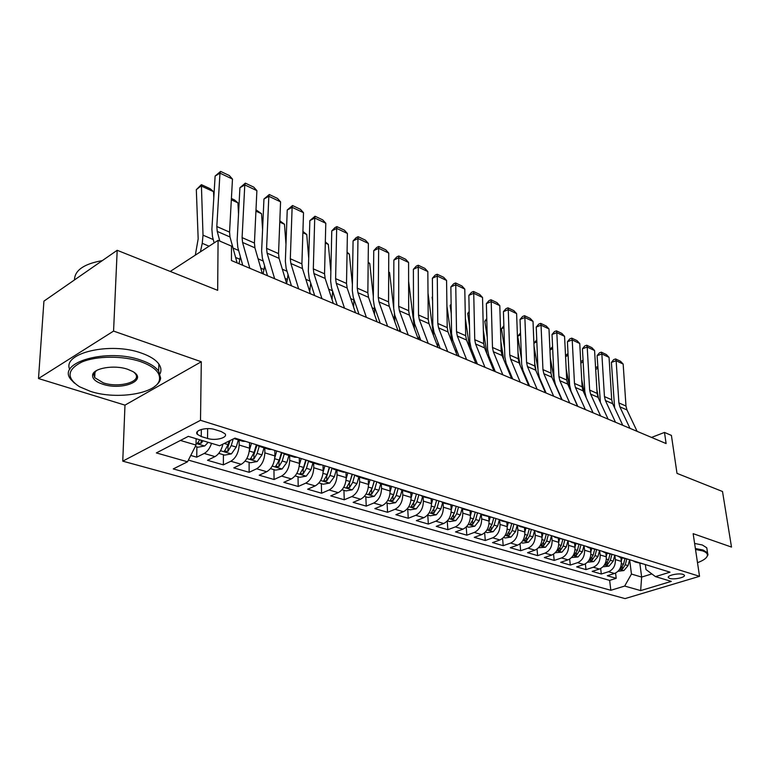 <?xml version="1.0" encoding="UTF-8"?>
<svg xmlns="http://www.w3.org/2000/svg" width="770" height="770" viewBox="0 0 770 770"><rect width="100%" height="100%" fill="white"/><g stroke="black" fill="none" stroke-linecap="round" stroke-linejoin="round"><path stroke-width="1.16" d="M683.029 574.381C678.601 572.813 666.416 575.575 668.427 577.683L669.717 578.414C674.154 579.954 686.243 577.231 684.28 575.103L683.029 574.381M122.757 461.153L625.048 598.598L699.535 576.316L200.508 420.305L122.757 461.153L124.981 405.136L201.307 361.756L113.565 331.09L38.5 378.532L124.981 405.136M38.5 378.532L43.928 301.137L117.184 250.298L217.669 290.338L218.074 240.356L170.247 271.444M699.535 576.316L693.154 533.668L731.5 547.075L722.51 491.501L677.003 473.367L671.411 435.406L664.491 432.432L651.535 437.418M113.565 331.09L117.184 250.298M190.748 455.455L196.735 457.178L196.879 446.898M222.925 444.117C221.49 450.2 218.844 454.358 214.974 456.6L207.496 460.287L223.367 464.868L223.425 454.743M249.519 442.606L249.538 448.198C249.047 455.782 246.294 461.153 241.27 464.291L233.782 467.881L249.133 472.308L249.105 462.318M274.823 450.402L274.89 455.917C274.457 463.396 271.733 468.67 266.709 471.731L259.201 475.215L274.062 479.508L273.956 469.661M299.309 457.948L299.414 463.386C299.049 470.759 296.354 475.937 291.329 478.93L283.812 482.328L298.202 486.486L298.019 476.765M323.015 465.253L323.169 470.624C322.851 477.891 320.185 482.983 315.171 485.909L307.644 489.21L321.591 493.233L321.331 483.647M345.99 472.328L346.173 477.621C345.913 484.792 343.276 489.807 338.261 492.665L330.744 495.88L344.257 499.778L343.93 490.317M368.262 479.45L368.474 484.417C368.262 491.481 365.644 496.419 360.639 499.21L353.132 502.348L366.231 506.131L365.837 496.785M389.861 486.342L390.101 491C389.928 497.978 387.349 502.829 382.344 505.553L374.836 508.614L387.56 512.291L387.098 503.07M410.824 492.925L411.074 497.382C410.949 504.273 408.389 509.047 403.403 511.713L395.905 514.697L408.254 518.268L407.744 509.163M431.152 499.22L431.431 503.58C431.344 510.375 428.813 515.082 423.847 517.69L416.358 520.607L428.341 524.072L427.783 515.082M450.902 505.293L451.201 509.605C451.153 516.314 448.65 520.943 443.693 523.504L436.224 526.343L447.861 529.702L447.264 521.001M470.085 511.193L470.403 515.448C470.393 522.07 467.91 526.632 462.972 529.144L455.513 531.916L466.832 535.179L466.225 526.998M488.719 516.93L489.066 521.136C489.085 527.671 486.63 532.166 481.712 534.621L474.272 537.335L485.273 540.511L484.657 532.792M506.843 522.503L507.209 526.661C507.266 533.11 504.831 537.547 499.923 539.953L492.511 542.6L503.214 545.689L502.579 538.394M524.466 527.931L524.861 532.032C524.938 538.403 522.532 542.773 517.642 545.131L510.25 547.72L520.664 550.733L520.029 543.812M541.618 533.206L542.022 537.258C542.138 543.553 539.751 547.865 534.88 550.175L527.517 552.706L537.653 555.632L537.008 549.068M558.317 538.336L558.731 542.35C558.876 548.567 556.518 552.812 551.666 555.083L544.323 557.557L554.198 560.416L553.553 554.15M574.564 543.341L575.007 547.297C575.171 553.447 572.832 557.634 568 559.857L560.685 562.293L570.3 565.065L569.656 559.087M590.398 548.211L590.85 552.129C591.042 558.202 588.723 562.331 583.92 564.516L576.634 566.893L585.999 569.598L585.354 563.881M605.826 552.956L606.288 556.826C606.5 562.832 604.209 566.913 599.426 569.049L592.168 571.379L601.303 574.016L600.658 568.539M218.074 240.356L231.501 246.131L231.452 260.549L666.108 443.558L664.491 432.432M201.249 436.542L207.544 438.448C215.504 441.104 228.459 437.62 224.975 433.722L221.154 431.518L214.849 429.564C206.822 426.83 193.694 430.392 197.274 434.29L201.249 436.542L201.336 429.448M645.337 564.564L645.991 569.531L655.482 576.624L670.025 572.168L234.937 438.12L219.633 445.763L188.332 436.359L156.358 452.924L187.534 461.788L173.25 468.92L610.841 590.292L624.672 586.057L631.458 574.064L641.641 577.077L651.863 573.919M655.482 576.624L671.305 581.379L640.659 590.6L624.672 586.057M614.826 555.16L615.365 559.588C615.586 565.555 613.315 569.598 608.541 571.715L601.303 574.016M620.861 557.576L621.342 561.407L615.365 559.588M599.638 550.483L600.167 554.958C600.359 560.993 598.069 565.093 593.275 567.249L585.999 569.598M584.045 545.68L584.565 550.213C584.738 556.315 582.418 560.464 577.606 562.668L570.3 565.065M568.048 540.752L568.549 545.333C568.703 551.513 566.354 555.719 561.523 557.961L554.198 560.416M551.628 535.689L552.109 540.328C552.234 546.575 549.867 550.848 545.006 553.139L537.653 555.632M534.755 530.491L535.217 535.179C535.314 541.512 532.927 545.843 528.047 548.173L520.664 550.733M517.421 525.15L517.854 529.895C517.931 536.305 515.515 540.694 510.616 543.071L503.214 545.689M499.605 519.74L500.019 524.466C500.057 530.953 497.613 535.41 492.704 537.835L485.273 540.511M481.308 514.36L481.664 518.884C481.673 525.448 479.209 529.972 474.281 532.445L466.832 535.179M462.462 508.739L462.789 513.128C462.76 519.788 460.277 524.38 455.33 526.901L447.861 529.702M443.068 502.868L443.366 507.218C443.299 513.956 440.786 518.614 435.82 521.194L428.341 524.072M423.096 496.746L423.365 501.126C423.259 507.959 420.718 512.685 415.742 515.322L408.254 518.268M402.517 490.413L402.758 494.85C402.614 501.771 400.044 506.583 395.058 509.278L387.56 512.291M381.314 483.887L381.525 488.392C381.342 495.399 378.744 500.288 373.748 503.041L366.231 506.131M359.455 477.169L359.638 481.722C359.407 488.834 356.78 493.801 351.775 496.612L344.257 499.778M336.913 470.229L337.058 474.849C336.779 482.058 334.122 487.102 329.108 489.99L321.591 493.233M313.64 463.068L313.756 467.756C313.419 475.061 310.743 480.191 305.719 483.146L298.202 486.486M289.626 455.686L289.703 460.431C289.308 467.842 286.604 473.059 281.579 476.081L274.062 479.508M264.813 448.053L264.851 452.866C264.399 460.383 261.656 465.686 256.631 468.786L249.133 472.308M239.162 440.161L239.162 445.041C238.652 452.673 235.88 458.073 230.856 461.249L223.367 464.868M211.538 443.328C209.854 448.294 207.409 451.672 204.204 453.453L196.735 457.178M188.381 460.114L609.648 580.378L616.212 578.328L615.567 573.063M621.342 561.407C621.573 567.346 619.301 571.369 614.537 573.477L607.309 575.748L616.212 578.328M245.466 441.364L242.897 441.306L234.013 438.573M180.44 440.45L196.023 445.06L187.534 461.788M196.119 438.698L196.023 445.06M201.307 361.756L200.508 420.305M639.851 563.419L641.641 577.077L640.659 590.6M629.629 559.723L631.458 574.064M261.386 446.263L258.807 446.205L256.574 444.781M258.807 446.205L269.231 449.411L271.82 449.478M287.21 454.223L284.611 454.146L282.359 452.731M284.611 454.146L294.698 457.245L297.297 457.332M312.177 461.913L309.569 461.817L307.297 460.412M309.569 461.817L319.319 464.82L321.927 464.916M336.326 469.353L333.708 469.248L331.418 467.842M333.708 469.248L343.15 472.145L345.769 472.26M359.706 476.563L357.078 476.438L354.778 475.042L352.718 482.328L356.962 483.618L358.849 476.976M357.078 476.438L366.222 479.248L368.849 479.373M382.344 483.531L379.716 483.396L377.396 482.01M379.716 483.396L388.571 486.12L391.208 486.265M404.279 490.288L401.651 490.144L399.312 488.758M401.651 490.144L410.237 492.781L412.864 492.935M425.55 496.843L422.913 496.688L420.564 495.312M422.913 496.688L433.876 499.412M446.177 503.195L443.539 503.031L441.181 501.665M443.539 503.031L454.252 505.688M466.187 509.365L463.55 509.182L461.182 507.825M463.55 509.182L474.022 511.781M485.61 515.351L482.973 515.159L480.605 513.811M482.973 515.159L493.224 517.69M504.475 521.165L501.847 520.963L499.47 519.615M501.847 520.963L511.877 523.436M522.811 526.805L520.174 526.603L517.806 525.265M520.174 526.603L530.001 529.029M540.627 532.301L537.999 532.089L535.622 530.761M537.999 532.089L547.614 534.447M557.952 537.633L555.324 537.422L552.947 536.093M555.324 537.422L564.747 539.731M574.805 542.831L572.177 542.6L569.81 541.291M572.177 542.6L581.417 544.862M591.196 547.884L588.588 547.653L586.211 546.344M588.588 547.653L597.635 549.867M607.164 552.802L604.556 552.562L602.178 551.262M604.556 552.562L613.43 554.727M622.709 557.586L620.11 557.345L617.732 556.056M620.11 557.345L628.811 559.472M637.849 562.254L635.26 562.004L632.892 560.724M609.648 580.378L610.841 590.292M635.26 562.004L643.797 564.083M219.816 241.097L217.227 231.404L216.813 226.524L219.97 173.154L215.119 176.07L211.885 229.296L212.481 236.592L214.147 242.906M237.112 262.936L229.989 236.968L229.556 232.117L232.473 179.073L219.97 173.154L220.605 171.402L229.345 175.55L232.473 179.073M215.119 176.07L220.605 171.402M195.32 446.446L197.957 447.216L204.772 445.945L208.198 442.327M213.531 191.643L201.047 185.897L196.321 189.67L201.384 184.656L210.104 188.679L213.531 191.643L213.8 197.746M201.384 184.656L203.01 235.168L202.24 243.31L200.431 251.819M195.33 255.13L198.169 238.844L196.321 189.67M199.748 439.795L197.544 443.289L201.153 443.25L203.03 440.777M140.583 361.631C122.882 355.586 96.452 355.759 81.726 362.083C66.98 369.716 66.239 377.926 79.502 386.742L90.542 391.401C117.56 400.333 158.466 393.22 159.534 379.119C160.122 372.247 153.798 366.414 140.583 361.631M74.43 383.123L70.907 379.475C55.998 362.41 107.598 347.799 141.256 360.273C149.727 363.199 155.53 366.809 158.659 371.101L160.651 378.224C160.15 381.314 158.071 384.115 154.433 386.646M127.695 369.292L132.536 371.39C148.745 380.014 122.372 391.006 102.689 384.182C95.73 381.843 92.371 378.85 92.593 375.211C92.949 368.156 114.297 364.518 127.695 369.292M96.221 370.736L93.757 374.326L94.691 377.666L103.334 382.863C118.85 388.234 141.93 381.814 135.395 373.787L134.24 372.497M74.449 279.953C74.709 270.299 83.997 263.86 102.304 260.626M69.762 369.533C61.639 353.093 110.591 341.553 141.497 353.122C149.948 356.087 155.742 359.734 158.861 364.056C161.113 367.329 161.527 370.543 160.093 373.71M94.874 373.989L93.555 373.036M697.495 562.697C703.52 560.435 706.822 558.048 707.389 555.565C707.659 553.659 706.051 552.1 702.567 550.887L695.522 549.472M695.377 548.51L703.077 550.011L707.534 552.793L708.005 554.804L706.677 557.153M694.617 543.456L702.307 544.977L706.764 547.788L707.139 550.232M249.827 268.287L242.56 242.444L242.098 237.622L244.783 184.906L239.913 187.736L237.16 240.307L237.824 247.526L242.762 265.313M262.329 273.552L254.918 247.825L254.437 243.031L256.891 190.642L244.783 184.906L245.322 183.135L253.792 187.158L256.891 190.642M239.913 187.736L245.322 183.135M274.64 278.73L267.084 253.128L266.584 248.364L268.826 196.283L263.946 199.026L261.636 250.962L262.368 258.104L267.498 275.727M286.748 283.832L279.067 258.345L278.538 253.609L280.569 201.846L268.826 196.283L269.279 194.512L277.489 198.41L280.569 201.846M263.946 199.026L269.279 194.512M298.664 288.846L290.858 263.484L290.309 258.768L292.128 207.323L287.239 209.989L285.352 261.29L286.151 268.355L291.455 285.814M310.397 293.784L302.466 268.547L301.898 263.86L303.515 212.713L292.128 207.323L292.504 205.532L300.464 209.315L303.515 212.713M287.239 209.989L292.504 205.532M321.947 298.644L313.9 273.523L313.313 268.865L314.738 218.026L309.848 220.615L308.347 271.31L309.203 278.297L314.68 295.593M333.314 303.438L325.152 278.432L324.545 273.793L325.787 223.252L314.738 218.026L315.026 216.235L322.755 219.902L325.787 223.252M309.848 220.615L315.026 216.235M218.767 453.366L224.686 455.108L231.423 453.867L236.226 447.081L238.344 439.911M231.404 198.496L234.513 199.921L237.911 202.847L238.527 214.127M240.356 256.641L239.008 263.725M229.133 441.017L228.074 444.617L224.455 451.316L227.978 451.249L231.241 445.57L233.185 438.996M230.172 440.498L227.997 446.869L227.978 451.249M237.911 202.847L231.337 199.825M245.062 461.124L250.529 462.741L257.19 461.538L261.973 454.878L264.033 447.813M255.996 209.825L261.55 213.723L262.58 229.633M264.601 265.775L263.176 273.908M249.432 450.238L251.492 443.222M256.362 444.714L254.081 452.49L250.481 459.064L253.917 458.987L257.142 453.414L259.221 446.331M256.968 445.166L253.898 454.666L253.917 458.987M261.55 213.723L255.938 211.144M270.501 468.641L275.544 470.124L282.128 468.949L286.873 462.414L288.894 455.455M279.828 220.798L284.486 224.272L285.978 244.359M288.047 274.592L286.661 283.543M274.823 457.64L276.757 450.999M281.464 452.452L279.24 460.104L275.66 466.562L279 466.476L282.205 460.999L284.236 454.011M282.032 452.625L278.952 462.212L279 466.476M284.486 224.272L279.77 222.106M295.112 475.908L299.761 477.275L306.267 476.13L310.984 469.7L312.957 462.866M302.928 231.443L306.739 234.504L308.731 258.364M310.724 283.1L309.684 291.541M299.386 464.849L301.214 458.535M305.767 459.94L303.592 467.467L300.021 473.829L303.293 473.714L306.46 468.333L308.481 461.346M306.219 460.085L303.197 469.517L303.293 473.714M306.739 234.504L302.889 232.733M344.508 308.144L336.24 283.264L335.614 278.653L336.673 228.411L331.774 230.923L330.648 281.021L331.562 287.932L337.193 305.064M355.528 312.793L347.164 288.019L346.519 283.437L347.395 233.493L336.673 228.411L336.885 226.611L344.392 230.172L347.395 233.493M331.774 230.923L334.931 227.622L336.885 226.611M318.934 482.944L323.217 484.205L329.647 483.079L334.334 476.774L336.259 470.027M325.335 241.876L328.347 244.437L330.859 271.714M332.65 291.243L332.005 299.414M323.159 471.846L324.892 465.831M329.3 467.188L327.173 474.599L323.621 480.855L326.807 480.73L329.955 475.446L331.986 468.353M329.656 467.294L326.692 476.592L326.807 480.73M328.347 244.437L325.306 243.041M366.385 317.365L357.925 292.706L357.261 288.144L357.963 238.498L353.074 240.933L352.294 290.454L353.266 297.287L359.032 314.266M377.088 321.87L368.522 297.326L367.848 292.783L368.378 243.426L357.963 238.498L358.108 236.688L365.394 240.144L368.378 243.426M353.074 240.933L356.154 237.67L358.108 236.688M342.024 489.758L345.942 490.914L352.304 489.816L356.962 483.618M347.068 252.175L349.339 254.09L352.391 284.448M353.853 299.01L353.632 307.163M346.182 478.661L347.828 472.896M352.352 474.291L349.445 483.445L349.599 487.535L352.718 482.328M352.102 474.214L350.023 481.519L346.481 487.67L349.599 487.535M349.339 254.09L347.058 253.041M387.618 326.297L378.965 301.878L378.272 297.364L378.647 248.286L373.748 250.664L373.306 299.607L374.326 306.373L380.216 323.188M398.003 330.677L389.264 306.364L388.552 301.869L388.763 253.08L378.647 248.286L378.725 246.477L385.799 249.836L388.763 253.08M373.748 250.664L376.771 247.43L378.725 246.477M364.393 496.361L367.983 497.42L374.278 496.342L378.898 490.249L380.746 483.714M368.175 262.156L369.735 263.475L373.334 296.623M374.422 306.633L374.576 314.689M368.493 485.273L370.052 479.749M374.201 481.029L372.17 488.219L368.647 494.273L371.689 494.128L374.778 489.008L376.809 481.828M374.364 481.077L371.515 490.086L371.689 494.128M369.735 263.475L368.175 262.753M408.235 334.979L399.409 310.782L398.687 306.316L398.744 257.796L393.845 260.106L393.72 308.5L394.779 315.19L400.795 331.851M418.312 339.224L409.399 315.142L408.668 310.695L408.581 262.454L398.744 257.796L398.764 255.986L405.636 259.249L408.581 262.454M393.845 260.106L396.8 256.911L398.764 255.986M386.088 502.762L389.36 503.734L395.578 502.675L400.169 496.688L401.978 490.249M388.686 271.849L389.572 272.59L393.72 308.279M394.365 313.852L394.875 321.966M390.12 491.703L391.612 486.39M379.456 322.861L379.677 321.629M395.636 487.631L393.643 494.715L390.14 500.673L393.114 500.519L396.175 495.485L398.167 488.411M395.713 487.651L393.104 496.226M389.572 272.59L388.686 272.185M428.245 343.41L419.265 319.435L418.514 315.017L418.274 267.046L413.384 269.298L413.548 317.134L414.655 323.756L420.786 340.263M438.043 347.53L428.977 323.669L428.216 319.271L427.841 271.579L418.274 267.046L418.235 265.236L424.915 268.412L427.841 271.579M413.384 269.298L416.281 266.131L418.235 265.236M407.128 508.98L410.102 509.856L416.262 508.826L420.815 502.935L422.586 496.583M408.61 281.262L414.52 328.963M411.093 497.949L412.489 492.993M399.341 331.235L399.745 328.925M416.435 494.032L414.481 501.02L410.997 506.881L413.904 506.718L416.936 501.771L418.89 494.792M447.688 351.592L438.553 327.847L437.784 323.467L437.264 276.035L432.384 278.23L432.827 325.537L433.972 332.082L440.199 348.435M457.207 355.596L448.005 331.957L447.216 327.606L446.571 280.444L437.264 276.035L437.168 274.226L443.674 277.315L446.571 280.444M432.384 278.23L435.214 275.102L437.168 274.226M427.552 515.014L430.247 515.804L436.33 514.793L440.854 509.009L442.615 502.666M428.005 293.062L433.529 335.653M431.46 504.032L432.721 499.48M418.688 339.378L419.188 335.97M436.619 500.259L434.704 507.141L431.239 512.916L434.088 512.743L437.091 507.863L439.006 500.991M466.591 359.552L457.322 336.018L456.523 331.687L455.744 284.784L450.864 286.921L451.576 333.699L452.76 340.186L459.084 356.385M475.841 363.45L466.514 340.022L465.696 335.71L464.791 289.077L455.744 284.784L455.59 282.965L461.923 285.978L464.791 289.077M450.864 286.921L453.646 283.822L455.59 282.965M447.389 520.866L449.805 521.579L455.83 520.597L460.325 514.899L462.087 508.518M446.918 306.017L451.875 341.89M451.22 509.942L452.394 505.688M432.596 300.887L432.114 297.22M437.639 346.471L438.024 342.717M456.225 506.294L454.348 513.09L450.902 518.768L453.694 518.585L456.668 513.792L458.535 507.007M484.965 367.29L475.571 343.969L474.753 339.686L473.723 293.303L468.853 295.372L469.806 341.639L471.028 348.059L477.439 364.114M493.965 371.073L484.513 347.867L483.675 343.603L482.53 297.47L473.723 293.303L473.521 291.483L479.681 294.409L482.53 297.47M468.853 295.372L471.577 292.311L473.521 291.483M466.649 526.555L468.815 527.19L474.782 526.228L479.238 520.616L481.009 514.148M465.359 318.414L469.623 347.828M470.422 515.688L471.538 511.636M451.133 304.843L450.142 305.449L451.124 304.14M451.268 313.544L450.142 305.449M456.148 352.881L456.215 349.041M475.273 512.166L473.435 518.865L469.998 524.457L472.732 524.274L475.687 519.548L477.516 512.859M485.369 532.08L487.304 532.648L493.195 531.704L497.622 526.179L499.412 519.606M483.348 330.282L486.89 353.709M489.075 521.28L490.144 517.373M469.209 312.562L467.698 313.457L469.19 311.455M474.079 359.022L473.752 354.874M469.479 325.643L467.698 313.457M493.782 517.863L491.982 524.476L488.565 529.981L491.241 529.789L494.167 525.14L495.967 518.537M503.57 537.46L505.274 537.961L511.107 537.027L515.505 531.589L517.257 525.101M500.885 341.649L503.705 359.523M507.218 526.719L508.248 522.936M486.794 320.099L484.811 321.263L486.756 318.597M491.395 364.759L490.808 360.63M487.246 337.231L484.811 321.263M511.771 523.456L510.01 529.933L506.622 535.362L509.24 535.16L512.146 530.578L513.908 524.072M502.839 374.817L493.329 351.707L492.482 347.463L491.222 301.59L486.37 303.611L487.554 349.378L488.815 355.73L495.303 371.641M511.598 378.503L502.03 355.499L501.174 351.284L499.797 305.651L491.222 301.59L490.971 299.771L496.977 302.62L499.797 305.651M486.37 303.611L489.037 300.579L490.971 299.771M520.231 382.132L510.625 359.244L509.759 355.037L508.267 309.656L503.426 311.629L504.841 356.905L506.121 363.19L512.685 378.956M528.759 385.722L519.096 362.93L518.22 358.753L516.622 313.611L508.267 309.656L507.969 307.836L513.821 310.618L516.622 313.611M503.426 311.629L506.034 308.635L507.969 307.836M537.162 389.264L527.46 366.578L526.574 362.42L524.871 317.519L520.039 319.444L521.665 364.229L522.974 370.457L529.606 386.088M545.458 392.758L535.708 370.178L534.813 366.039L533.013 321.379L524.871 317.519L524.534 315.7L530.232 318.405L533.013 321.379M520.039 319.444L522.609 316.47L524.534 315.7M521.28 542.686L522.753 543.12L528.528 542.205L532.898 536.854L534.621 530.453M517.998 352.554L520.087 365.269M517.854 529.895L524.861 532.032L525.852 528.355M512.358 378.186L512.271 378.782M503.917 327.462L501.482 328.867L503.869 325.729M507.979 369.793L507.43 366.328M504.571 348.348L501.482 328.867M529.211 529.077L527.556 535.237L524.178 540.588L526.757 540.386L529.625 535.862L531.358 529.442M553.649 396.204L543.851 373.719L542.946 369.6L541.05 325.181L536.238 327.058L538.057 371.371L539.404 377.541L546.094 393.027M561.734 399.611L551.898 377.223L550.983 373.132L548.991 328.934L541.05 325.181L540.675 323.371L546.228 326.008L548.991 328.934M536.238 327.058L538.75 324.122L540.675 323.371M538.5 547.768L545.487 547.249L549.818 541.974L551.513 535.65M534.688 363.026L536.035 370.928M542.013 537.181L542.975 533.62M528.932 384.48L528.74 385.693M520.597 334.661L517.729 336.278L520.53 332.919M524.052 374.634L523.61 371.949M521.473 359.012L517.729 336.278M546.209 534.476L544.621 540.405L541.262 545.68L543.793 545.468L546.642 541.012L548.336 534.678M569.713 402.97L559.828 380.688L558.914 376.607L556.826 332.65L552.023 334.478L554.044 378.33L555.401 384.442L562.148 399.784M577.587 406.281L567.673 384.095L566.739 380.043L564.564 336.317L556.826 332.65L556.412 330.84L561.831 333.41L564.564 336.317M552.023 334.478L554.496 331.572L556.412 330.84M555.257 552.716L561.994 552.157L566.297 546.96L567.962 540.723M550.983 373.084L551.551 376.328M558.722 542.205L559.646 538.75M545.064 390.65L544.929 391.535M536.834 341.697L533.899 343.324M539.712 379.456L539.385 377.493M537.97 369.253L534.005 346.019M562.774 539.664L561.234 545.429L557.894 550.627L560.377 550.415L563.197 546.026L564.872 539.77M533.889 343.064L536.767 339.936M585.364 409.553L575.411 387.474L574.478 383.431L572.206 339.936L567.423 341.716L569.617 385.115L571.003 391.16L577.798 406.377M593.035 412.787L583.054 390.804L582.11 386.781L579.752 343.507L572.206 339.936L571.754 338.126L577.038 340.629L579.752 343.507M567.423 341.716L569.848 338.839L571.754 338.126M571.581 557.538L578.077 556.941L582.341 551.821L583.978 545.651M574.978 547.104L575.873 543.745M560.791 396.694L560.704 397.272M552.668 348.569L549.944 350.061M554.978 384.249L554.621 382.18M554.102 379.283L550.281 357.617M578.915 544.669L577.413 550.329L574.093 555.449L576.528 555.237L579.329 550.906L580.917 544.9M549.905 349.311L552.591 346.798M600.61 415.983L590.6 394.086L589.647 390.092L587.212 347.039L582.438 348.781L584.805 391.728L586.211 397.724L593.064 412.797M608.098 419.13L598.049 397.339L597.096 393.355L594.575 350.523L587.212 347.039L586.73 345.23L591.88 347.674L594.575 350.523M582.438 348.781L584.815 345.932L586.73 345.23M587.481 562.225L593.737 561.6L597.972 556.546L599.58 550.463M590.821 551.878L591.687 548.606M568.106 355.297L565.575 356.654M569.867 389.023L566.181 368.753M594.642 549.51L593.169 555.093L589.868 560.146L592.265 559.934L595.037 555.661L596.558 549.896M565.517 355.413L568.019 353.584M615.49 422.239L605.413 400.544L604.45 396.579L601.851 353.969L597.096 355.673L600.388 402.421M622.786 425.31L612.679 403.711L611.717 399.774L609.041 357.367L601.851 353.969L601.332 352.169L606.365 354.556L609.041 357.367M597.096 355.673L599.435 352.853L601.332 352.169M602.968 566.807L609.003 566.133L613.209 561.157L614.787 555.151M606.26 556.527L607.097 553.341M583.159 361.861L580.821 363.103M584.391 393.759L581.706 379.437M609.975 554.227L608.531 559.742L605.239 564.728L607.597 564.506L610.341 560.291L611.813 554.708M580.724 361.39L583.082 360.524M583.121 361.217L582.63 360.312M629.995 428.351L619.86 406.839L618.888 402.922L616.144 360.735L611.399 362.4L614.633 407.879M637.117 431.344L626.963 409.929L625.981 406.031L623.161 364.056L616.144 360.735L615.596 358.936L620.505 361.265L623.161 364.056M611.399 362.4L613.7 359.6L615.596 358.936M618.06 571.263L623.883 570.56L628.06 565.652L629.61 559.713M621.294 561.06L622.112 557.961M597.847 368.378L597.886 368.926M595.585 367.637L596.952 366.915L597.77 368.339L595.691 369.427M598.559 398.456L596.875 389.707M624.922 558.827L623.498 564.266L620.225 569.194L622.545 568.963L625.269 564.805L626.693 559.347M596.952 366.915L597.79 367.3M606.288 556.826L600.167 554.958M590.85 552.129L584.565 550.213M575.007 547.297L568.549 545.333M558.731 542.35L552.109 540.328M542.022 537.258L535.217 535.179M507.209 526.661L500.019 524.466M489.066 521.136L481.664 518.884M470.403 515.448L462.789 513.128M451.201 509.605L443.366 507.218M431.431 503.58L423.365 501.126M411.074 497.382L402.758 494.85M390.101 491L381.525 488.392M368.474 484.417L359.638 481.722M346.173 477.621L337.058 474.849M323.169 470.624L313.756 467.756M299.414 463.386L289.703 460.431M274.89 455.917L264.851 452.866M249.538 448.198L239.162 445.041M214.974 456.6L204.204 453.453M614.537 573.477L608.541 571.715M599.426 569.049L593.275 567.249M583.92 564.516L577.606 562.668M568 559.857L561.523 557.961M551.666 555.083L545.006 553.139M534.88 550.175L528.047 548.173M517.642 545.131L510.616 543.071M499.923 539.953L492.704 537.835M481.712 534.621L474.281 532.445M462.972 529.144L455.33 526.901M443.693 523.504L435.82 521.194M423.847 517.69L415.742 515.322M403.403 511.713L395.058 509.278M382.344 505.553L373.748 503.041M360.639 499.21L351.775 496.612M338.261 492.665L329.108 489.99M315.171 485.909L305.719 483.146M291.329 478.93L281.579 476.081M266.709 471.731L256.631 468.786M241.27 464.291L230.856 461.249M207.65 428.611L207.544 438.448M217.227 231.404L229.989 236.968M216.813 226.524L229.556 232.117M196.042 443.433L204.599 445.984M213.271 239.576L203.01 235.168M209.065 246.208L202.24 243.31M201.191 440.228L201.153 443.25M242.56 242.444L254.918 247.825M242.098 237.622L254.437 243.031M267.084 253.128L279.067 258.345M266.584 248.364L278.538 253.609M290.858 263.484L302.466 268.547M290.309 258.768L301.898 263.86M313.9 273.523L325.152 278.432M313.313 268.865L324.545 273.793M220.528 450.71L231.25 453.905M231.241 445.57L236.226 447.081M224.243 443.453L228.074 444.617M238.642 250.471L233.041 248.065M239.913 259.297L235.62 257.469M246.814 458.525L257.026 461.567M257.142 453.414L261.973 454.878M249.336 451.047L254.081 452.49M263.225 261.03L258.085 258.826M264.062 269.529L260.77 268.143M272.233 466.081L281.964 468.978M282.205 460.999L286.873 462.414M274.707 458.728L279.24 460.104M287.037 271.252L282.349 269.24M287.46 279.462L285.131 278.471M296.825 473.396L306.104 476.158M306.46 468.333L310.984 469.7M299.251 466.158L303.592 467.467M310.118 281.166L305.854 279.337M310.166 289.087L308.731 288.481M336.24 283.264L347.164 288.019M335.614 278.653L346.519 283.437M320.647 480.48L329.493 483.108M329.955 475.446L334.334 476.774M323.025 473.348L327.173 474.599M332.496 290.781L328.646 289.125M332.188 298.433L331.601 298.183M357.925 292.706L368.522 297.326M357.261 288.144L367.848 292.783M343.718 487.333L352.15 489.845M346.048 480.316L350.023 481.519M353.95 299.992L350.745 298.616M378.965 301.878L389.264 306.364M378.272 297.364L388.552 301.869M366.077 493.984L374.114 496.371M374.778 489.008L378.898 490.249M368.368 487.073L372.17 488.219M374.663 308.886L372.189 307.827M399.409 310.782L409.399 315.142M398.687 306.316L408.668 310.695M387.753 500.423L395.424 502.704M396.175 495.485L400.169 496.688M390.005 493.618L393.643 494.715M394.789 317.529L392.998 316.759M392.921 496.631L393.114 500.519M419.265 319.435L428.977 323.669M418.514 315.017L428.216 319.271M408.783 506.679L416.108 508.854M416.936 501.771L420.815 502.935M410.997 499.971L414.481 501.02M414.356 325.931L413.211 325.44M413.692 503.06L413.904 506.718M438.553 327.847L448.005 331.957M437.784 323.467L447.216 327.606M429.198 512.743L436.186 514.822M437.091 507.863L440.854 509.009M431.373 506.131L434.704 507.141M433.385 334.103L432.856 333.882M433.866 509.278L434.088 512.743M457.322 336.018L466.514 340.022M456.523 331.687L465.696 335.71M449.016 518.643L455.686 520.616M456.668 513.792L460.325 514.899M451.162 512.117L454.348 513.09M453.463 515.303L453.694 518.585M475.571 343.969L484.513 347.867M474.753 339.686L483.675 343.603M468.275 524.36L474.628 526.256M475.687 519.548L479.238 520.616M470.374 517.941L473.435 518.865M472.491 521.155L472.732 524.274M486.977 529.924L493.05 531.724M494.167 525.14L497.622 526.179M489.046 523.59L491.982 524.476M491 526.834L491.241 529.789M505.168 535.333L510.962 537.056M512.146 530.578L515.505 531.589M507.209 529.077L510.01 529.933M508.989 532.34L509.24 535.16M493.329 351.707L502.03 355.499M492.482 347.463L501.174 351.284M510.625 359.244L519.096 362.93M509.759 355.037L518.22 358.753M527.46 366.578L535.708 370.178M526.574 362.42L534.813 366.039M522.859 540.588L528.384 542.234M529.625 535.862L532.898 536.854M524.861 534.428L527.556 535.237M526.497 537.701L526.757 540.386M543.851 373.719L551.898 377.223M542.946 369.6L550.983 373.132M540.068 545.709L545.343 547.278M546.642 541.012L549.818 541.974M542.041 539.626L544.621 540.405M543.533 542.898L543.793 545.468M559.828 380.688L567.673 384.095M558.914 376.607L566.739 380.043M556.816 550.685L561.859 552.186M563.197 546.026L566.297 546.96M558.76 544.679L561.234 545.429M560.117 547.961L560.377 550.415M575.411 387.474L583.054 390.804M574.478 383.431L582.11 386.781M573.13 555.536L577.933 556.96M579.329 550.906L582.341 551.821M575.036 549.607L577.413 550.329M576.268 552.889L576.528 555.237M590.6 394.086L598.049 397.339M589.647 390.092L597.096 393.355M589.012 560.252L593.603 561.619M595.037 555.661L597.972 556.546M590.898 554.41L593.169 555.093M592.005 557.673L592.265 559.934M605.413 400.544L612.679 403.711M604.45 396.579L611.717 399.774M604.488 564.853L608.868 566.152M610.341 560.291L613.209 561.157M606.346 559.078L608.531 559.742M607.337 562.341L607.597 564.506M619.86 406.839L626.963 409.929M618.888 402.922L625.981 406.031M619.571 569.338L623.748 570.58M625.269 564.805L628.06 565.652M621.4 563.64L623.498 564.266M622.285 566.884L622.545 568.963M668.331 577L668.427 577.683M197.312 431.643L197.274 434.29M197.544 442.683L197.544 443.289M158.861 364.056L158.659 371.101M94.691 377.666L94.98 371.881M93.757 374.326L92.593 375.211M159.534 379.119L160.651 378.224M706.764 547.788L707.534 552.793M707.389 555.565L708.005 554.804M224.465 450.748L224.455 451.316M250.481 458.535L250.481 459.064M275.65 466.071L275.66 466.562"/></g></svg>
